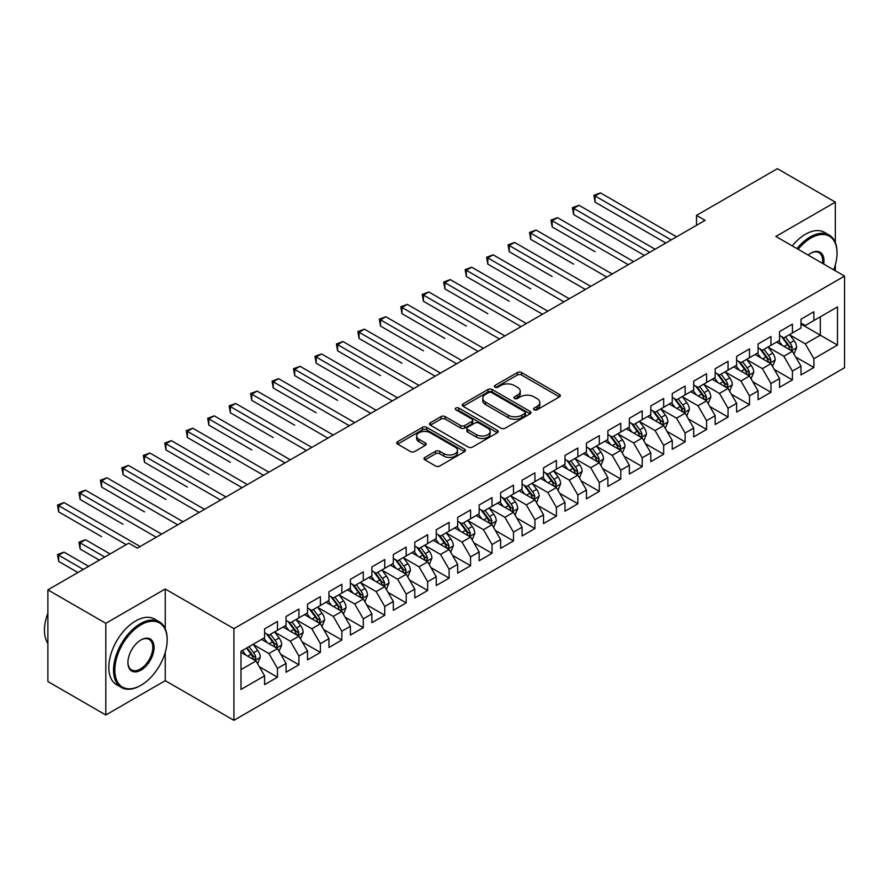 <?xml version="1.0" encoding="UTF-8"?>
<svg xmlns="http://www.w3.org/2000/svg" width="889" height="889" viewBox="0 0 889 889"><rect width="100%" height="100%" fill="white"/><g stroke="black" fill="none" stroke-linecap="round" stroke-linejoin="round"><path stroke-width="1.33" d="M534.145 409.785A2.089 1.2 0 0 0 537.089 409.785L559.47 396.872A2.978 1.722 0 0 0 560.337 395.649A2.978 1.722 0 0 0 559.47 394.438L521.554 372.547A2.978 1.722 0 0 0 517.342 372.547L494.962 385.47A2.089 1.2 0 0 0 494.362 386.326A2.089 1.2 0 0 0 494.962 387.171A2.089 1.2 0 0 0 497.918 387.171L500.807 385.504A9.535 5.501 0 0 1 514.287 385.504L517.454 387.326A9.535 5.501 0 0 1 520.243 391.216A9.535 5.501 0 0 1 517.454 395.105L514.553 396.783A2.089 1.2 0 0 0 513.942 397.627A2.089 1.2 0 0 0 514.553 398.483A2.089 1.2 0 0 0 517.498 398.483L520.398 396.805A9.535 5.501 0 0 1 533.878 396.805L537.034 398.628A9.535 5.501 0 0 1 539.823 402.528A9.535 5.501 0 0 1 537.034 406.417L534.145 408.084A2.089 1.2 0 0 0 533.533 408.94A2.089 1.2 0 0 0 534.145 409.785L534.145 408.084M424.886 457.424A2.978 1.722 0 0 0 424.02 458.635A2.978 1.722 0 0 0 424.886 459.857L435.521 465.992A2.978 1.722 0 0 0 439.733 465.992L464.591 451.645A2.978 1.722 0 0 0 465.458 450.434A2.978 1.722 0 0 0 464.591 449.212L426.676 427.331A2.978 1.722 0 0 0 422.464 427.331L397.616 441.677A2.978 1.722 0 0 0 396.738 442.889A2.978 1.722 0 0 0 397.616 444.111L410.462 451.523A2.978 1.722 0 0 0 414.674 451.523L425.309 445.389A2.978 1.722 0 0 0 426.187 444.167A2.978 1.722 0 0 0 425.309 442.955L418.941 439.277A7.968 4.601 0 0 1 416.608 436.021A7.968 4.601 0 0 1 421.519 431.776A7.968 4.601 0 0 1 430.209 432.765L455.157 447.178A7.968 4.601 0 0 1 457.491 450.434A7.968 4.601 0 0 1 452.579 454.679A7.968 4.601 0 0 1 443.9 453.679L439.733 451.279A2.978 1.722 0 0 0 435.521 451.279L424.886 457.424L424.886 459.857M165.243 628.745L165.243 588.996L105.813 623.311L47.884 589.863L128.772 543.168L137.351 548.124L705.088 220.35L696.498 215.394L696.498 225.306M165.243 588.996L233.907 628.645L844.55 276.09L844.55 367.757L233.907 720.312L233.907 628.645M835.327 242.519L835.327 202.136L775.886 236.452L844.55 276.09M835.327 202.136L777.397 168.688L696.498 215.394M501.018 428.176A2.978 1.722 0 0 0 505.23 428.176L530.088 413.829A2.978 1.722 0 0 0 530.955 412.618A2.978 1.722 0 0 0 530.088 411.396L492.173 389.515A2.978 1.722 0 0 0 487.961 389.515L463.113 403.862A2.978 1.722 0 0 0 462.236 405.073A2.978 1.722 0 0 0 463.113 406.295L501.018 428.176M456.679 410.24A2.089 1.2 0 0 1 458.791 410.529L458.791 408.051L497.34 430.309A2.978 1.722 0 0 1 498.207 431.521A2.978 1.722 0 0 1 497.34 432.743L472.481 447.089A2.978 1.722 0 0 1 468.27 447.089L430.365 425.198L441 419.108L441 416.63L430.365 422.764A2.978 1.722 0 0 0 429.487 423.986A2.978 1.722 0 0 0 430.365 425.198L430.365 422.764M441 419.108A2.978 1.722 0 0 1 445.211 419.108L445.211 416.63A2.978 1.722 0 0 0 441 416.63M445.211 416.63L460.591 425.509A2.978 1.722 0 0 0 464.803 425.509L471.848 421.43A2.978 1.722 0 0 0 472.726 420.219A2.978 1.722 0 0 0 471.848 418.997L455.846 409.762A2.089 1.2 0 0 1 455.235 408.907A2.089 1.2 0 0 1 456.524 407.795A2.089 1.2 0 0 1 458.791 408.051M800.989 324.029L820.303 335.175L820.303 316.851L837.471 306.938L813.868 320.562L813.868 311.761L800.989 319.195L800.989 327.997L792.41 332.953L792.41 324.152L779.542 331.586L779.542 340.387L770.952 345.332L770.952 336.542L758.084 343.976L758.084 352.766L749.505 357.722L749.505 348.933L736.625 356.367L736.625 365.157L728.047 370.113L728.047 361.312L715.167 368.746L715.167 377.547L706.588 382.503L706.588 373.702L693.709 381.137L693.709 389.938L685.13 394.883L685.13 386.093L672.262 393.527L672.262 402.317L663.672 407.273L663.672 398.483L650.804 405.917L650.804 414.707L642.214 419.664L642.214 410.862L629.345 418.297L629.345 427.098L620.766 432.054L620.766 423.253L607.887 430.687L607.887 439.488L599.308 444.433L599.308 435.643L586.429 443.078L586.429 451.868L577.85 456.824L577.85 448.034L564.982 455.468L564.982 464.258L556.392 469.214L556.392 460.413L543.523 467.847L543.523 476.648L534.934 481.605L534.934 472.804L522.065 480.238L522.065 489.028L513.486 493.984L513.486 485.194L500.607 492.628L500.607 501.418L492.028 506.374L492.028 497.584L479.149 505.008L479.149 513.809L470.57 518.765L470.57 509.964L457.691 517.398L457.691 526.199L449.112 531.155L449.112 522.354L436.243 529.788L436.243 538.578L427.653 543.535L427.653 534.745L414.785 542.179L414.785 550.969L406.195 555.925L406.195 547.135L393.327 554.558L393.327 563.359L384.748 568.315L384.748 559.514L371.869 566.949L371.869 575.75L363.29 580.706L363.29 571.905L350.41 579.339L350.41 588.129L341.832 593.085L341.832 584.295L328.963 591.73L328.963 600.519L320.373 605.476L320.373 596.686L307.505 604.109L307.505 612.91L298.915 617.866L298.915 609.065L286.047 616.499L286.047 625.3L277.468 630.257L277.468 621.455L264.589 628.89L264.589 637.68L240.986 651.315L240.986 689.464L264.589 675.84L256.01 660.971L240.986 652.304M837.471 306.938L837.471 345.088L813.868 358.712L805.29 343.854L789.732 334.875M795.733 357.045L813.868 367.513L813.868 358.712M813.868 367.513L800.989 374.947L800.989 366.146L792.41 371.102L783.831 356.233L768.274 347.255M774.286 369.435L792.41 379.903L792.41 371.102M792.41 379.903L779.542 387.326L779.542 378.536L770.952 383.492L762.373 368.624L746.816 359.645M752.827 381.814L770.952 392.282L770.952 383.492M770.952 392.282L758.084 399.717L758.084 390.927L749.505 395.883L740.915 381.014L725.357 372.035M731.369 394.205L749.505 404.673L749.505 395.883M749.505 404.673L736.625 412.107L736.625 403.306L728.047 408.262L719.457 393.405L703.899 384.415M709.911 406.595L728.047 417.063L728.047 408.262M728.047 417.063L715.167 424.498L715.167 415.696L706.588 420.653L698.009 405.784L682.452 396.805M688.453 418.986L706.588 429.454L706.588 420.653M706.588 429.454L693.709 436.877L693.709 428.087L685.13 433.043L676.551 418.174L660.994 409.196M667.006 431.365L685.13 441.833L685.13 433.043M685.13 441.833L672.262 449.267L672.262 440.477L663.672 445.433L655.093 430.565L639.535 421.586M645.547 443.755L663.672 454.223L663.672 445.433M663.672 454.223L650.804 461.658L650.804 452.857L642.214 457.813L633.635 442.955L618.077 433.965M624.089 456.146L642.214 466.614L642.214 457.813M642.214 466.614L629.345 474.048L629.345 465.247L620.766 470.203L612.177 455.335L596.619 446.356M602.631 468.536L620.766 479.004L620.766 470.203M620.766 479.004L607.887 486.427L607.887 477.637L599.308 482.594L590.718 467.725L575.172 458.746M581.173 480.916L599.308 491.384L599.308 482.594M599.308 491.384L586.429 498.818L586.429 490.028L577.85 494.984L569.271 480.116L553.714 471.137M559.714 493.306L577.85 503.774L577.85 494.984M577.85 503.774L564.982 511.208L564.982 502.407L556.392 507.363L547.813 492.506L532.255 483.516M538.267 505.697L556.392 516.165L556.392 507.363M556.392 516.165L543.523 523.599L543.523 514.798L534.934 519.754L526.355 504.885L510.797 495.906M516.809 518.087L534.934 528.555L534.934 519.754M534.934 528.555L522.065 535.978L522.065 527.188L513.486 532.144L504.896 517.276L489.339 508.297M495.351 530.466L513.486 540.934L513.486 532.144M513.486 540.934L500.607 548.369L500.607 539.579L492.028 544.535L483.438 529.666L467.892 520.687M473.893 542.857L492.028 553.325L492.028 544.535M492.028 553.325L479.149 560.759L479.149 551.958L470.57 556.914L461.991 542.057L446.434 533.067M452.434 555.247L470.57 565.715L470.57 556.914M470.57 565.715L457.691 573.149L457.691 564.348L449.112 569.304L440.533 554.436L424.975 545.457M430.987 567.638L449.112 578.106L449.112 569.304M449.112 578.106L436.243 585.529L436.243 576.739L427.653 581.695L419.075 566.826L403.517 557.848M409.529 580.017L427.653 590.485L427.653 581.695M427.653 590.485L414.785 597.919L414.785 589.129L406.195 594.085L397.616 579.217L382.059 570.238M388.071 592.407L406.195 602.875L406.195 594.085M406.195 602.875L393.327 610.31L393.327 601.509L384.748 606.465L376.158 591.607L360.601 582.617M366.612 604.798L384.748 615.266L384.748 606.465M384.748 615.266L371.869 622.7L371.869 613.899L363.29 618.855L354.711 603.987L339.154 595.008M345.154 617.188L363.29 627.656L363.29 618.855M363.29 627.656L350.41 635.079L350.41 626.289L341.832 631.246L333.253 616.377L317.695 607.398M323.707 629.568L341.832 640.036L341.832 631.246M341.832 640.036L328.963 647.47L328.963 638.68L320.373 643.636L311.795 628.767L296.237 619.789M302.249 641.958L320.373 652.426L320.373 643.636M320.373 652.426L307.505 659.86L307.505 651.059L298.915 656.015L290.336 641.158L274.779 632.168M280.791 654.348L298.915 664.816L298.915 656.015M298.915 664.816L286.047 672.251L286.047 663.45L277.468 668.406L268.878 653.537L253.321 644.558M259.332 666.739L277.468 677.207L277.468 668.406M277.468 677.207L264.589 684.63L264.589 675.84M264.589 632.735L268.878 635.202L277.468 630.257M240.986 669.639L256.01 660.971M286.047 620.344L290.336 622.822L298.915 617.866M268.878 653.537L277.468 648.581L261.588 639.413M286.047 663.45L277.468 648.581M307.505 607.954L311.795 610.432L320.373 605.476M290.336 641.158L298.915 636.202L283.046 627.034M307.505 651.059L298.915 636.202M328.963 595.563L333.253 598.041L341.832 593.085M311.795 628.767L320.373 623.811L304.494 614.643M328.963 638.68L320.373 623.811M350.41 583.184L354.711 585.662L363.29 580.706M333.253 616.377L341.832 611.421L325.952 602.253M350.41 626.289L341.832 611.421M371.869 570.794L376.158 573.272L384.748 568.315M354.711 603.987L363.29 599.03L347.41 589.874M371.869 613.899L363.29 599.03M393.327 558.403L397.616 560.881L406.195 555.925M376.158 591.607L384.748 586.651L368.868 577.483M393.327 601.509L384.748 586.651M414.785 546.013L419.075 548.491L427.653 543.535M397.616 579.217L406.195 574.261L390.327 565.093M414.785 589.129L406.195 574.261M436.243 533.633L440.533 536.111L449.112 531.155M419.075 566.826L427.653 561.87L411.774 552.702M436.243 576.739L427.653 561.87M457.691 521.243L461.991 523.721L470.57 518.765M440.533 554.436L449.112 549.48L433.232 540.323M457.691 564.348L449.112 549.48M479.149 508.852L483.438 511.331L492.028 506.374M461.991 542.057L470.57 537.1L454.69 527.933M479.149 551.958L470.57 537.1M500.607 496.462L504.896 498.94L513.486 493.984M483.438 529.666L492.028 524.71L476.148 515.542M500.607 539.579L492.028 524.71M522.065 484.083L526.355 486.561L534.934 481.605M504.896 517.276L513.486 512.32L497.607 503.152M522.065 527.188L513.486 512.32M543.523 471.692L547.813 474.17L556.392 469.214M526.355 504.885L534.934 499.929L519.065 490.772M543.523 514.798L534.934 499.929M564.982 459.302L569.271 461.78L577.85 456.824M547.813 492.506L556.392 487.55L540.512 478.382M564.982 502.407L556.392 487.55M586.429 446.911L590.718 449.389L599.308 444.433M569.271 480.116L577.85 475.159L561.97 465.992M586.429 490.028L577.85 475.159M607.887 434.532L612.177 437.01L620.766 432.054M590.718 467.725L599.308 462.769L583.428 453.601M607.887 477.637L599.308 462.769M629.345 422.142L633.635 424.62L642.214 419.664M612.177 455.335L620.766 450.39L604.887 441.222M629.345 465.247L620.766 450.39M650.804 409.751L655.093 412.229L663.672 407.273M633.635 442.955L642.214 437.999L626.345 428.831M650.804 452.857L642.214 437.999M672.262 397.361L676.551 399.839L685.13 394.883M655.093 430.565L663.672 425.609L647.792 416.441M672.262 440.477L663.672 425.609M693.709 384.981L698.009 387.46L706.588 382.503M676.551 418.174L685.13 413.218L669.25 404.051M693.709 428.087L685.13 413.218M715.167 372.591L719.457 375.069L728.047 370.113M698.009 405.784L706.588 400.839L690.709 391.671M715.167 415.696L706.588 400.839M736.625 360.201L740.915 362.679L749.505 357.722M719.457 393.405L728.047 388.449L712.167 379.281M736.625 403.306L728.047 388.449M758.084 347.81L762.373 350.288L770.952 345.332M740.915 381.014L749.505 376.058L733.625 366.89M758.084 390.927L749.505 376.058M779.542 335.431L783.831 337.909L792.41 332.953M762.373 368.624L770.952 363.668L755.072 354.5M779.542 378.536L770.952 363.668M800.989 323.04L805.29 325.518L813.868 320.562M783.831 356.233L792.41 351.288L776.53 342.121M800.989 366.146L792.41 351.288M47.884 589.863L47.884 681.541L105.813 714.989L165.243 680.674L233.907 720.312M105.813 623.311L105.813 714.989M835.327 270.767L835.327 264.933M805.29 343.854L820.303 335.175L837.471 345.088M165.243 680.674L165.243 652.426M534.978 410.085L537.034 408.896A9.535 5.501 0 0 0 539.823 404.995L539.823 402.528M520.243 391.216L520.243 393.694A9.535 5.501 0 0 1 517.454 397.583L515.387 398.772M559.425 396.894L521.554 375.025A2.978 1.722 0 0 0 517.342 375.025L495.795 387.471M530.088 411.396L530.088 413.829L492.173 391.993A2.978 1.722 0 0 0 487.961 391.993L463.147 406.317M524.821 413.463A2.089 1.2 0 0 0 525.432 412.618A2.089 1.2 0 0 0 524.821 411.763L491.539 392.549A2.089 1.2 0 0 0 488.594 392.549L485.538 394.316A9.535 5.501 0 0 0 482.749 398.205A9.535 5.501 0 0 0 485.538 402.095L508.286 415.23A9.535 5.501 0 0 0 521.765 415.23L524.821 413.463L524.821 415.941A2.089 1.2 0 0 0 525.432 415.096L525.432 412.618M482.749 398.205L482.749 400.683A9.535 5.501 0 0 0 485.538 404.573L485.538 402.095M524.821 415.941L521.765 417.708A9.535 5.501 0 0 1 508.286 417.708L485.538 404.573M445.211 419.108L460.591 427.987A2.978 1.722 0 0 0 464.803 427.987L471.848 423.909A2.978 1.722 0 0 0 472.726 422.697L472.726 420.219M458.791 410.529L497.295 432.765M476.537 434.71A7.968 4.601 0 0 0 485.216 435.71A7.968 4.601 0 0 0 490.139 431.465A7.968 4.601 0 0 0 487.805 428.209L479.015 423.131A2.978 1.722 0 0 0 474.804 423.131L467.747 427.209A2.978 1.722 0 0 0 466.869 428.42A2.978 1.722 0 0 0 467.747 429.643L476.537 434.71L476.537 437.188A7.968 4.601 0 0 0 485.216 438.188A7.968 4.601 0 0 0 490.139 433.943L490.139 431.465M466.869 428.42L466.869 430.898A2.978 1.722 0 0 0 467.747 432.121L467.747 429.643M476.537 437.188L467.747 432.121M457.491 450.434L457.491 452.912A7.968 4.601 0 0 1 452.579 457.157A7.968 4.601 0 0 1 443.9 456.157L439.733 453.757A2.978 1.722 0 0 0 435.521 453.757L424.931 459.88M416.608 436.021L416.608 438.499A7.968 4.601 0 0 0 418.941 441.755L418.941 439.277M425.264 445.411L418.941 441.755M464.547 451.668L426.676 429.809A2.978 1.722 0 0 0 422.464 429.809L397.65 444.133M793.999 354.033L796.655 347.543A8.045 4.645 -120 0 0 794.088 340.698L789.532 334.608M782.276 345.432L778.808 340.809M595.074 251.72L552.169 226.951L552.169 220.75L557.536 217.661L633.635 261.599M790.899 350.41L792.321 347.888A8.045 4.645 -120 0 0 790.021 343.054L785.454 336.964M782.853 337.342L788.487 344.854A4.101 2.367 60 0 1 789.232 346.099L792.321 347.888M781.442 336.531L787.443 344.532A8.045 4.645 60 0 1 789.743 349.366L789.91 349.833M671.184 239.919L595.074 195.98L600.442 192.88L676.551 236.818M665.817 243.019L595.074 202.17L595.074 195.98L593.896 195.302L600.442 192.88M595.074 202.17L593.896 195.302M772.541 366.424L775.208 359.934A8.045 4.645 -120 0 0 772.641 353.077L768.074 346.999M760.817 357.811L757.35 353.189M573.627 264.111L530.711 239.341L530.711 233.14L536.078 230.051L612.177 273.979M769.441 362.801L770.863 360.267A8.045 4.645 -120 0 0 768.563 355.433L764.007 349.355M761.395 349.733L767.029 357.245A4.101 2.367 60 0 1 767.774 358.489L770.863 360.267M759.984 348.91L765.985 356.922A8.045 4.645 60 0 1 768.285 361.756L768.452 362.223M751.083 378.814L753.75 372.313A8.045 4.645 -120 0 0 751.183 365.468L746.627 359.389M739.359 370.202L735.892 365.579M552.169 276.501L509.253 251.72L509.253 245.531L514.62 242.43L590.718 286.369M747.982 375.18L749.405 372.658A8.045 4.645 -120 0 0 747.104 367.824L742.548 361.734M739.948 362.123L745.571 369.635A4.101 2.367 60 0 1 746.316 370.88L749.405 372.658M738.526 361.301L744.526 369.313A8.045 4.645 60 0 1 746.827 374.147L746.993 374.613M649.726 252.309L573.627 208.37L578.983 205.27L655.093 249.209M644.358 255.399L573.627 214.56L573.627 208.37L572.438 207.682L578.983 205.27M573.627 214.56L572.438 207.682M628.267 264.689L550.991 220.072L557.536 217.661M552.169 226.951L550.991 220.072M833.715 269.834A37.016 21.369 120 0 0 837.038 253.176A37.016 21.369 120 0 0 810.868 238.063A37.016 21.369 120 0 0 798.1 249.276M796.977 248.631A37.927 21.903 -60 0 1 810.223 236.941A37.927 21.903 -60 0 1 829.181 235.063A37.927 21.903 -60 0 1 837.038 252.432A37.927 21.903 -60 0 1 837.038 252.809M808.145 255.076A18.513 10.69 -60 0 1 810.868 253.176L810.868 253.176A18.513 10.69 -60 0 1 823.67 264.033M822.469 263.344A17.602 10.157 120 0 0 819.025 252.676A17.602 10.157 120 0 0 810.535 253.365M792.255 245.897A37.927 21.903 -60 0 1 805.501 234.218A37.927 21.903 -60 0 1 824.47 232.34L829.181 235.063M140.362 685.63L141.007 685.252A37.016 21.369 120 0 0 167.176 639.913A37.016 21.369 120 0 0 141.007 624.8A37.016 21.369 120 0 0 114.825 670.139A37.016 21.369 120 0 0 141.007 685.252L140.362 685.63A37.927 21.903 -60 0 1 121.393 687.508A37.927 21.903 -60 0 1 115.581 657.115A37.927 21.903 -60 0 1 140.362 623.689A37.927 21.903 -60 0 1 159.32 621.811A37.927 21.903 -60 0 1 167.176 639.169A37.927 21.903 -60 0 1 167.176 639.547M141.007 639.913L141.007 639.913A18.513 10.69 -60 0 1 154.086 647.47A18.513 10.69 -60 0 1 141.007 670.139A18.513 10.69 -60 0 1 127.916 662.583A18.513 10.69 -60 0 1 141.007 639.913L141.007 639.913M127.916 662.205A17.602 10.157 120 0 0 131.561 669.895A17.602 10.157 120 0 0 140.362 669.028A17.602 10.157 120 0 0 151.852 653.515A17.602 10.157 120 0 0 149.163 639.413A17.602 10.157 120 0 0 140.673 640.102M47.884 643.425A37.927 21.903 -60 0 1 47.884 613.11M121.393 687.508L116.67 684.774A37.927 21.903 -60 0 1 110.858 654.382A37.927 21.903 -60 0 1 135.639 620.955A37.927 21.903 -60 0 1 154.608 619.077L159.32 621.811M729.636 391.193L732.292 384.704A8.045 4.645 -120 0 0 729.725 377.858L725.168 371.769M717.901 382.592L714.434 377.969M530.711 288.892L487.794 264.111L487.794 257.921L493.162 254.821L569.271 298.76M726.524 387.571L727.947 385.048A8.045 4.645 -120 0 0 725.646 380.214L721.09 374.125M718.49 374.502L724.113 382.026A4.101 2.367 60 0 1 724.857 383.27L727.947 385.048M717.079 373.691L723.068 381.703A8.045 4.645 60 0 1 725.38 386.537L725.535 387.004M708.177 403.584L710.833 397.094A8.045 4.645 -120 0 0 708.266 390.249L703.71 384.159M696.443 394.983L692.987 390.36M509.253 301.271L466.347 276.501L466.347 270.3L471.703 267.211L547.813 311.15M705.077 399.961L706.488 397.439A8.045 4.645 -120 0 0 704.188 392.594L699.632 386.515M697.032 386.893L702.666 394.405A4.101 2.367 60 0 1 703.41 395.649L706.488 397.439M695.62 386.082L701.621 394.083A8.045 4.645 60 0 1 703.921 398.917L704.077 399.383M606.82 277.079L529.533 232.462L536.078 230.051M530.711 239.341L529.533 232.462M585.362 289.47L508.075 244.853L514.62 242.43M509.253 251.72L508.075 244.853M686.719 415.974L689.375 409.485A8.045 4.645 -120 0 0 686.808 402.628L682.252 396.55M674.995 407.362L671.528 402.739M487.794 313.661L444.889 288.892L444.889 282.691L450.245 279.591L526.355 323.529M683.619 412.352L685.041 409.818A8.045 4.645 -120 0 0 682.741 404.984L678.174 398.905M675.573 399.283L681.207 406.795A4.101 2.367 60 0 1 681.952 408.04L685.041 409.818M674.162 398.461L680.163 406.473A8.045 4.645 60 0 1 682.463 411.307L682.63 411.774M563.904 301.86L486.616 257.232L493.162 254.821M487.794 264.111L486.616 257.232M665.261 428.365L667.917 421.864A8.045 4.645 -120 0 0 665.361 415.019L660.794 408.94M653.537 419.752L650.07 415.13M466.347 326.052L423.431 301.271L423.431 295.081L428.798 291.981L504.896 335.92M662.161 424.731L663.583 422.208A8.045 4.645 -120 0 0 661.283 417.374L656.727 411.285M654.115 411.674L659.749 419.186A4.101 2.367 60 0 1 660.494 420.43L663.583 422.208M652.704 410.851L658.705 418.863A8.045 4.645 60 0 1 661.005 423.697L661.172 424.164M542.446 314.239L465.158 269.623L471.703 267.211M466.347 276.501L465.158 269.623M643.803 440.744L646.47 434.254A8.045 4.645 -120 0 0 643.903 427.409L639.347 421.319M632.079 432.143L628.612 427.52M444.889 338.442L401.972 313.661L401.972 307.472L407.34 304.371L483.438 348.31M640.702 437.121L642.125 434.599A8.045 4.645 -120 0 0 639.824 429.765L635.268 423.675M632.668 424.053L638.291 431.576A4.101 2.367 60 0 1 639.035 432.821L642.125 434.599M631.246 423.242L637.246 431.243A8.045 4.645 60 0 1 639.547 436.088L639.713 436.555M520.987 326.63L443.711 282.013L450.245 279.591M444.889 288.892L443.711 282.013M622.356 453.134L625.011 446.645A8.045 4.645 -120 0 0 622.444 439.799L617.888 433.71M610.621 444.533L607.154 439.899M423.431 350.822L380.514 326.052L380.514 319.851L385.882 316.762L461.991 360.701M619.244 449.512L620.666 446.989A8.045 4.645 -120 0 0 618.366 442.144L613.81 436.066M611.21 436.443L616.833 443.955A4.101 2.367 60 0 1 617.577 445.2L620.666 446.989M609.798 435.632L615.788 443.633A8.045 4.645 60 0 1 618.099 448.467L618.255 448.934M499.54 339.02L422.253 294.403L428.798 291.981M423.431 301.271L422.253 294.403M600.897 465.525L603.553 459.035A8.045 4.645 -120 0 0 600.986 452.179L596.43 446.1M589.163 456.913L585.707 452.29M401.972 363.212L359.067 338.442L359.067 332.242L364.423 329.141L440.533 373.08M597.786 461.902L599.208 459.369A8.045 4.645 -120 0 0 596.908 454.535L592.352 448.456M589.751 448.834L595.386 456.346A4.101 2.367 60 0 1 596.13 457.591L599.208 459.369M588.34 448.012L594.341 456.024A8.045 4.645 60 0 1 596.641 460.858L596.797 461.324M478.082 351.411L400.795 306.783L407.34 304.371M401.972 313.661L400.795 306.783M579.439 477.904L582.095 471.414A8.045 4.645 -120 0 0 579.528 464.569L574.972 458.491M567.715 469.303L564.248 464.68M380.514 375.603L337.609 350.822L337.609 344.632L342.965 341.532L419.075 385.47M576.339 474.282L577.761 471.759A8.045 4.645 -120 0 0 575.45 466.925L570.894 460.835M568.293 461.224L573.927 468.736A4.101 2.367 60 0 1 574.672 469.981L577.761 471.759M566.882 460.402L572.883 468.414A8.045 4.645 60 0 1 575.183 473.248L575.35 473.715M456.624 363.79L379.336 319.173L385.882 316.762M380.514 326.052L379.336 319.173M557.981 490.295L560.637 483.805A8.045 4.645 -120 0 0 558.07 476.96L553.514 470.87M546.257 481.694L542.79 477.071M359.067 387.993L316.151 363.212L316.151 357.022L321.518 353.922L397.616 397.861M554.88 486.672L556.303 484.149A8.045 4.645 -120 0 0 554.003 479.315L549.435 473.226M546.835 473.604L552.469 481.127A4.101 2.367 60 0 1 553.214 482.371L556.303 484.149M545.424 472.792L551.424 480.793A8.045 4.645 60 0 1 553.725 485.638L553.891 486.105M435.166 376.18L357.878 331.564L364.423 329.141M359.067 338.442L357.878 331.564M536.523 502.685L539.19 496.195A8.045 4.645 -120 0 0 536.623 489.35L532.067 483.26M524.799 494.084L521.332 489.45M337.609 400.372L294.692 375.603L294.692 369.402L300.06 366.312L376.158 410.251M533.422 499.062L534.845 496.54A8.045 4.645 -120 0 0 532.544 491.695L527.988 485.616M525.388 485.994L531.011 493.506A4.101 2.367 60 0 1 531.755 494.751L534.845 496.54M523.965 485.183L529.966 493.184A8.045 4.645 60 0 1 532.267 498.018L532.433 498.485M413.707 388.571L336.42 343.954L342.965 341.532M337.609 350.822L336.42 343.954M515.064 515.075L517.731 508.586A8.045 4.645 -120 0 0 515.164 501.729L510.608 495.651M503.341 506.463L499.874 501.841M316.151 412.763L273.234 387.993L273.234 381.792L278.601 378.692L354.711 422.631M511.964 511.453L513.386 508.919A8.045 4.645 -120 0 0 511.086 504.085L506.53 498.007M503.93 498.385L509.553 505.897A4.101 2.367 60 0 1 510.297 507.141L513.386 508.919M502.507 497.562L508.508 505.574A8.045 4.645 60 0 1 510.808 510.408L510.975 510.875M392.249 400.961L314.973 356.333L321.518 353.922M316.151 363.212L314.973 356.333M493.617 527.455L496.273 520.965A8.045 4.645 -120 0 0 493.706 514.12L489.15 508.041M481.882 518.854L478.415 514.231M294.692 425.153L251.776 400.372L251.776 394.183L257.143 391.082L333.253 435.021M490.506 523.832L491.928 521.31A8.045 4.645 -120 0 0 489.628 516.476L485.072 510.386M482.471 510.775L488.105 518.287A4.101 2.367 60 0 1 488.839 519.532L491.928 521.31M481.06 509.953L487.061 517.965A8.045 4.645 60 0 1 489.361 522.799L489.517 523.265M370.802 413.341L293.514 368.724L300.06 366.312M294.692 375.603L293.514 368.724M472.159 539.845L474.815 533.356A8.045 4.645 -120 0 0 472.248 526.51L467.692 520.421M460.424 531.244L456.968 526.621M273.234 437.544L230.329 412.763L230.329 406.573L235.685 403.473L311.795 447.411M469.059 536.223L470.481 533.7A8.045 4.645 -120 0 0 468.17 528.866L463.614 522.776M461.013 523.154L466.647 530.677A4.101 2.367 60 0 1 467.392 531.911L470.481 533.7M459.602 522.343L465.603 530.344A8.045 4.645 60 0 1 467.903 535.189L468.059 535.656M349.344 425.731L272.056 381.114L278.601 378.692M273.234 387.993L272.056 381.114M450.701 552.236L453.357 545.746A8.045 4.645 -120 0 0 450.79 538.901L446.234 532.811M438.977 543.635L435.51 539.001M251.776 449.923L208.871 425.153L208.871 418.952L214.238 415.863L290.336 459.802M447.6 548.613L449.023 546.09A8.045 4.645 -120 0 0 446.723 541.245L442.155 535.167M439.555 535.545L445.189 543.057A4.101 2.367 60 0 1 445.934 544.301L449.023 546.09M438.144 534.734L444.144 542.735A8.045 4.645 60 0 1 446.445 547.568L446.611 548.035M327.885 438.121L250.598 393.505L257.143 391.082M251.776 400.372L250.598 393.505M429.243 564.626L431.91 558.136A8.045 4.645 -120 0 0 429.343 551.28L424.775 545.201M417.519 556.014L414.052 551.391M230.329 462.313L187.412 437.532L187.412 431.343L192.78 428.242L268.878 472.181M426.142 560.992L427.565 558.47A8.045 4.645 -120 0 0 425.264 553.636L420.708 547.557M418.097 547.935L423.731 555.447A4.101 2.367 60 0 1 424.475 556.692L427.565 558.47M416.685 547.113L422.686 555.125A8.045 4.645 60 0 1 424.986 559.959L425.153 560.426M306.427 450.512L229.14 405.884L235.685 403.473M230.329 412.763L229.14 405.884M407.784 577.005L410.451 570.516A8.045 4.645 -120 0 0 407.884 563.67L403.328 557.592M396.061 568.404L392.594 563.782M208.871 474.704L165.954 449.923L165.954 443.733L171.321 440.633L247.42 484.572M404.684 573.383L406.106 570.86A8.045 4.645 -120 0 0 403.806 566.026L399.25 559.937M396.65 560.314L402.273 567.838A4.101 2.367 60 0 1 403.017 569.082L406.106 570.86M395.227 559.503L401.228 567.515A8.045 4.645 60 0 1 403.528 572.349L403.695 572.816M284.969 462.891L207.693 418.274L214.238 415.863M208.871 425.153L207.693 418.274M386.337 589.396L388.993 582.906A8.045 4.645 -120 0 0 386.426 576.061L381.87 569.971M374.602 580.795L371.135 576.172M187.412 487.094L144.496 462.313L144.496 456.124L149.863 453.023L225.973 496.962M383.226 585.773L384.648 583.251A8.045 4.645 -120 0 0 382.348 578.417L377.792 572.327M375.191 572.705L380.814 580.217A4.101 2.367 60 0 1 381.559 581.462L384.648 583.251M373.78 571.894L379.77 579.895A8.045 4.645 60 0 1 382.081 584.74L382.237 585.206M263.522 475.282L186.234 430.665L192.78 428.242M187.412 437.532L186.234 430.665M364.879 601.786L367.535 595.297A8.045 4.645 -120 0 0 364.968 588.451L360.412 582.362M353.144 593.185L349.688 588.551M165.954 499.474L123.049 474.704L123.049 468.503L128.405 465.414L204.514 509.353M361.779 598.164L363.19 595.641A8.045 4.645 -120 0 0 360.89 590.796L356.333 584.718M353.733 585.095L359.367 592.607A4.101 2.367 60 0 1 360.112 593.852L363.19 595.641M352.322 584.273L358.323 592.285A8.045 4.645 60 0 1 360.623 597.119L360.778 597.586M242.064 487.672L164.776 443.055L171.321 440.633M165.954 449.923L164.776 443.055M343.421 614.177L346.077 607.676A8.045 4.645 -120 0 0 343.51 600.831L338.953 594.752M331.697 605.565L328.23 600.942M144.496 511.864L101.59 487.083L101.59 480.893L106.947 477.793L183.056 521.732M340.32 610.543L341.743 608.02A8.045 4.645 -120 0 0 339.442 603.187L334.875 597.108M332.275 597.486L337.909 604.998A4.101 2.367 60 0 1 338.653 606.242L341.743 608.02M330.864 596.663L336.864 604.676A8.045 4.645 60 0 1 339.165 609.51L339.331 609.976M220.605 500.063L143.318 455.435L149.863 453.023M144.496 462.313L143.318 455.435M321.962 626.556L324.618 620.066A8.045 4.645 -120 0 0 322.062 613.221L317.495 607.143M310.239 617.955L306.772 613.332M123.049 524.254L80.132 499.474L80.132 493.284L85.5 490.183L161.598 534.122M318.862 622.933L320.284 620.411A8.045 4.645 -120 0 0 317.984 615.577L313.428 609.487M310.817 609.865L316.451 617.388A4.101 2.367 60 0 1 317.195 618.633L320.284 620.411M309.405 609.054L315.406 617.066A8.045 4.645 60 0 1 317.706 621.9L317.873 622.367M199.147 512.442L121.86 467.825L128.405 465.414M123.049 474.704L121.86 467.825M300.504 638.947L303.171 632.457A8.045 4.645 -120 0 0 300.604 625.612L296.048 619.522M288.781 630.345L285.313 625.723M101.59 536.645L58.674 511.864L58.674 505.674L64.041 502.574L140.14 546.513M297.404 635.324L298.826 632.801A8.045 4.645 -120 0 0 296.526 627.967L291.97 621.878M289.37 622.256L294.992 629.768A4.101 2.367 60 0 1 295.737 631.012L298.826 632.801M287.947 621.444L293.948 629.445A8.045 4.645 60 0 1 296.248 634.29L296.415 634.746M177.689 524.832L100.413 480.216L106.947 477.793M101.59 487.083L100.413 480.216M279.057 651.337L281.713 644.847A8.045 4.645 -120 0 0 279.146 638.002L274.59 631.912M267.322 642.736L263.855 638.102M110.103 553.947L85.5 539.734L80.132 542.835L80.132 549.024L99.379 560.137M275.946 647.714L277.368 645.192A8.045 4.645 -120 0 0 275.068 640.347L270.512 634.268M267.911 634.646L273.534 642.158A4.101 2.367 60 0 1 274.279 643.403L277.368 645.192M266.5 633.824L272.49 641.836A8.045 4.645 60 0 1 274.801 646.67L274.957 647.136M80.132 549.024L78.954 542.157L104.746 557.036M78.954 542.157L85.5 539.734M156.242 537.223L78.954 492.606L85.5 490.183M80.132 499.474L78.954 492.606M257.599 663.727L260.255 657.227A8.045 4.645 -120 0 0 257.688 650.381L253.132 644.303M245.864 655.115L242.408 650.492M88.644 566.326L64.041 552.125L58.674 555.225L58.674 561.415L77.921 572.527M254.487 660.094L255.91 657.571A8.045 4.645 -120 0 0 253.609 652.737L249.053 646.659M247.042 647.814L252.087 654.548A4.101 2.367 60 0 1 252.832 655.793L255.91 657.571M246.475 648.137L251.042 654.226A8.045 4.645 60 0 1 253.343 659.06L253.498 659.527M58.674 561.415L57.496 554.536L83.288 569.427M57.496 554.536L64.041 552.125M126.194 544.657L57.496 504.985L64.041 502.574M58.674 511.864L57.496 504.985M537.034 408.896L537.034 406.417M514.553 398.483L514.553 396.783M517.454 397.583L517.454 395.105M494.962 387.171L494.962 385.47M517.342 375.025L517.342 372.547M521.554 375.025L521.554 372.547M559.47 396.872L559.47 394.438M463.113 406.295L463.113 403.862M487.961 391.993L487.961 389.515M492.173 391.993L492.173 389.515M508.286 417.708L508.286 415.23M521.765 417.708L521.765 415.23M460.591 427.987L460.591 425.509M464.803 427.987L464.803 425.509M471.848 423.909L471.848 421.43M497.34 432.743L497.34 430.309M435.521 453.757L435.521 451.279M439.733 453.757L439.733 451.279M443.9 456.157L443.9 453.679M425.309 445.389L425.309 442.955M397.616 444.111L397.616 441.677M422.464 429.809L422.464 427.331M426.676 429.809L426.676 427.331M464.591 451.645L464.591 449.212M791.399 350.699L796.611 347.699M790.021 343.054L794.088 340.698M784.087 346.477L787.443 344.532M769.952 363.09L775.152 360.089M768.563 355.433L772.641 353.077M762.629 358.867L765.985 356.922M748.494 375.48L753.694 372.469M747.104 367.824L751.183 365.468M741.17 371.246L744.526 369.313M727.035 387.86L732.236 384.859M725.646 380.214L729.725 377.858M719.712 383.637L723.068 381.703M705.577 400.25L710.778 397.25M704.188 392.594L708.266 390.249M698.254 396.027L701.621 394.083M684.119 412.64L689.331 409.64M682.741 404.984L686.808 402.628M676.807 408.418L680.163 406.473M662.672 425.031L667.872 422.019M661.283 417.374L665.361 415.019M655.349 420.797L658.705 418.863M641.213 437.41L646.414 434.41M639.824 429.765L643.903 427.409M633.89 433.187L637.246 431.243M619.755 449.801L624.956 446.8M618.366 442.144L622.444 439.799M612.432 445.578L615.788 443.633M598.297 462.191L603.498 459.191M596.908 454.535L600.986 452.179M590.974 457.968L594.341 456.024M576.839 474.582L582.039 471.57M575.45 466.925L579.528 464.569M569.516 470.348L572.883 468.414M555.381 486.961L560.592 483.96M554.003 479.315L558.07 476.96M548.068 482.738L551.424 480.793M533.933 499.351L539.134 496.351M532.544 491.695L536.623 489.35M526.61 495.129L529.966 493.184M512.475 511.742L517.676 508.741M511.086 504.085L515.164 501.729M505.152 507.508L508.508 505.574M491.017 524.132L496.218 521.121M489.628 516.476L493.706 514.12M483.694 519.898L487.061 517.965M469.559 536.512L474.759 533.511M468.17 528.866L472.248 526.51M462.236 532.289L465.603 530.344M448.1 548.902L453.312 545.902M446.723 541.245L450.79 538.901M440.788 544.679L444.144 542.735M426.653 561.292L431.854 558.292M425.264 553.636L429.343 551.28M419.33 557.059L422.686 555.125M405.195 573.683L410.396 570.671M403.806 566.026L407.884 563.67M397.872 569.449L401.228 567.515M383.737 586.062L388.938 583.062M382.348 578.417L386.426 576.061M376.414 581.839L379.77 579.895M362.279 598.453L367.479 595.452M360.89 590.796L364.968 588.451M354.955 594.23L358.323 592.285M340.82 610.843L346.032 607.832M339.442 603.187L343.51 600.831M333.508 606.609L336.864 604.676M319.373 623.233L324.574 620.222M317.984 615.577L322.062 613.221M312.05 619L315.406 617.066M297.915 635.613L303.116 632.612M296.526 627.967L300.604 625.612M290.592 631.39L293.948 629.445M276.457 648.003L281.657 645.003M275.068 640.347L279.146 638.002M269.134 643.78L272.49 641.836M254.999 660.394L260.199 657.382M253.609 652.737L257.688 650.381M247.675 656.16L251.042 654.226M837.038 253.176L837.038 252.432M167.176 639.913L167.176 639.169"/></g></svg>
